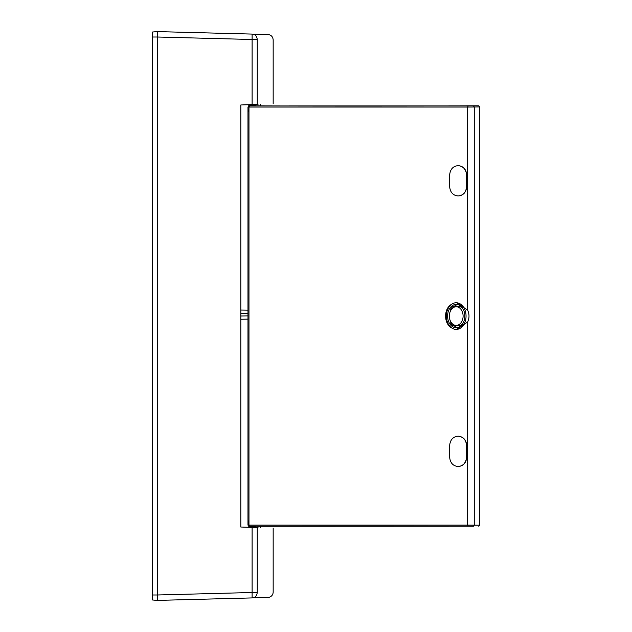 <?xml version="1.0" encoding="UTF-8"?>
<svg xmlns="http://www.w3.org/2000/svg" width="632" height="632" viewBox="0 0 632 632"><rect width="100%" height="100%" fill="white"/><g stroke="black" fill="none" stroke-linecap="round" stroke-linejoin="round"><path stroke-width="0.95" d="M462.482 324.09A9.456 6.976 90 0 1 460.12 325.362L452.694 325.551L450.324 322.841L451.477 322.841M460.12 325.362L456.983 325.346M451.477 309.317L450.324 309.317L452.694 306.615L460.12 306.804A9.456 6.976 90 0 1 462.482 308.076M456.983 306.82L460.12 306.804M458.334 306.646L457.126 306.836M451.619 304.3A13.327 9.835 -90 0 0 446.374 316.079A13.327 9.835 -90 0 0 451.619 327.866C443.593 323.576 443.553 308.613 451.619 304.3A13.327 9.835 90 0 1 455.838 302.768A13.327 9.835 90 0 1 466.053 316.079A13.327 9.835 90 0 1 455.838 329.398A13.327 9.835 90 0 1 451.619 327.866M466.637 445.947C466.139 440.03 463.343 436.783 458.255 436.206L457.908 436.206C452.852 436.775 450.087 440.022 449.597 445.947L449.597 456.77C450.079 462.679 452.852 465.926 457.908 466.503L458.255 466.503C463.335 465.934 466.132 462.687 466.637 456.77L466.637 445.947L466.803 456.77C466.298 462.679 463.501 465.926 458.421 466.503L458.082 466.503M458.255 436.206L458.421 436.206C463.501 436.775 466.29 440.022 466.803 445.947M256.813 526.274L260.376 526.251A685.989 4.416 0.3 0 1 448.554 526.219L256.813 526.274M248.969 520.887L248.044 520.887L248.044 525.121L249.063 526.211L247.973 525.121L248.969 525.113L467.656 525.113L479.593 525.216L478.795 526.298M466.637 186.219L466.803 186.219C466.298 192.128 463.501 195.375 458.421 195.96L458.255 195.96C463.335 195.383 466.132 192.136 466.637 186.219L466.637 175.396C466.139 169.487 463.343 166.24 458.255 165.655L458.421 165.655C463.501 166.232 466.29 169.479 466.803 175.396L466.637 175.396M458.255 165.655L457.908 165.655C452.852 166.232 450.087 169.479 449.597 175.396L449.597 186.219C450.079 192.128 452.852 195.375 457.908 195.96L458.255 195.96M466.803 186.219L466.803 175.396M256.813 105.892L260.376 105.907A685.989 4.416 -0.3 0 0 448.554 105.947L478.795 105.868L473.487 105.931L474.269 107.013L467.656 107.053L248.969 107.053L248.044 107.037L249.111 105.955L256.813 105.892M248.969 111.279L248.044 111.279L247.973 107.037L247.973 525.129M247.973 107.037L249.063 105.955L473.487 105.931L468.186 105.971L467.656 107.053L467.656 310.162C469.45 314.096 469.45 318.046 467.656 321.996L456.588 329.438L455.838 329.398M467.656 321.996L467.656 525.113L468.194 526.195L473.487 526.227L474.269 525.145L474.269 107.013L479.593 106.95L478.795 105.868M479.593 106.95L479.593 525.216M455.838 302.768L456.588 302.728L467.656 310.162M456.217 325.401A9.322 6.881 90 0 1 455.949 325.401A9.322 6.881 90 0 1 449.336 316.087A9.322 6.881 90 0 1 455.949 306.765L455.949 306.765A9.322 6.881 90 0 1 463.098 315.905A9.322 6.881 90 0 1 456.217 325.401M458.366 325.52A9.456 6.976 90 0 1 457.228 325.306M457.228 306.86A9.456 6.976 90 0 1 458.35 306.646M457.821 327.55A11.542 8.516 90 0 1 453.902 325.551M453.902 306.615A11.542 8.516 90 0 1 457.821 304.616M456.217 327.755A11.668 8.619 90 0 1 447.598 315.858A11.668 8.619 90 0 1 456.541 304.419A11.668 8.619 90 0 1 464.828 316.079A11.668 8.619 90 0 1 456.541 327.747A11.668 8.619 90 0 1 456.217 327.755M157.273 600.4L252.113 597.919C273.142 597.366 273.142 597.366 252.113 597.919L252.113 592.508L157.273 594.989L157.273 37.012L152.407 37.012L152.407 599.973L157.273 600.4L157.273 594.989L157.273 600.4L252.113 597.919C255.067 597.817 256.782 596.016 257.264 592.508C278.483 591.955 278.483 591.955 257.264 592.508L257.264 527.601C278.443 528.344 278.443 528.344 257.264 527.601L258.022 527.625M152.407 37.012L152.407 32.027L157.273 31.6L157.273 37.012L157.273 31.6L252.113 34.081C273.135 34.634 273.135 34.634 252.113 34.081L252.113 39.492L257.264 39.492C278.483 40.045 278.483 40.045 257.264 39.492C256.782 35.984 255.067 34.183 252.113 34.081L252.2 34.089M240.816 313.298L247.973 313.417M255.281 104.47L255.265 105.512L248.771 105.512L248.755 104.699M257.264 39.492L257.264 104.399C278.443 103.656 278.443 103.656 257.264 104.399L240.816 104.975L240.816 527.025L252.113 527.42L252.113 592.508L257.264 592.508M257.264 104.399L258.022 104.375M157.273 31.6L267.921 34.499C271.128 34.894 272.874 36.696 273.174 39.903L273.174 103.846M249.798 105.512L249.798 105.947M249.861 105.947L249.853 105.512M255.281 527.53L255.265 526.488L248.771 526.488L248.755 527.301M257.264 527.601L252.113 527.42M252.476 597.896L253.961 597.872M252.129 597.919L268.995 597.366C271.642 596.497 273.04 594.744 273.174 592.097L273.174 528.154M240.816 316L247.973 315.874M240.816 319.247L247.973 319.12M240.816 310.051L247.973 310.17M152.407 594.989L157.273 594.989L157.273 37.012L252.113 39.492L252.113 104.58M468.186 526.195L249.83 526.195L248.969 525.113L248.969 107.053L249.845 105.971L468.186 105.971M249.838 526.195L249.221 526.203M455.949 325.401L458.208 325.512M455.949 306.765L458.208 306.646M260.187 527.704L260.187 526.251M260.187 104.296L260.187 105.907M254.175 105.923L254.183 105.512"/></g></svg>
